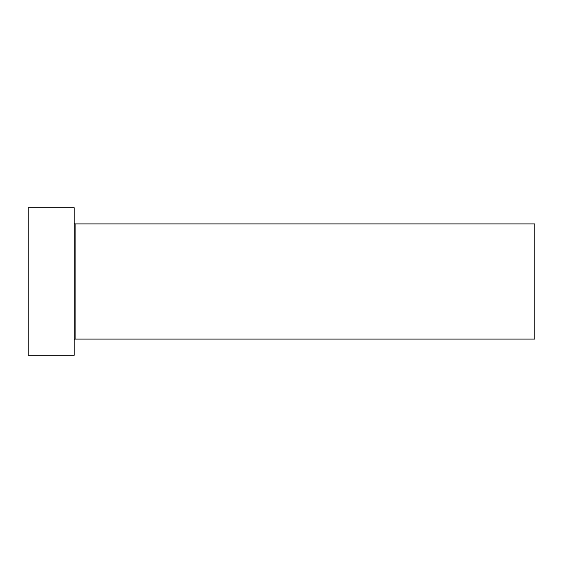 <?xml version="1.0" encoding="UTF-8"?>
<svg xmlns="http://www.w3.org/2000/svg" width="563" height="563" viewBox="0 0 563 563"><rect width="100%" height="100%" fill="white"/><g stroke="black" fill="none" stroke-linecap="round" stroke-linejoin="round"><path stroke-width="0.42" stroke-dasharray="2.81 2.11" d="M74.21 355.204L74.21 207.796M534.85 339.081L534.85 223.919M28.15 355.204L28.15 207.796M74.21 281.5L74.21 340.003L74.21 281.5M75.132 339.081L75.132 223.919"/><path stroke-width="0.84" d="M75.132 339.081L75.132 223.919L534.85 223.919L534.85 339.081L75.132 339.081L74.21 340.003M74.21 281.5L74.21 355.204L28.15 355.204L28.15 207.796L74.21 207.796L74.21 281.5M75.132 223.919L74.21 222.997"/></g></svg>
